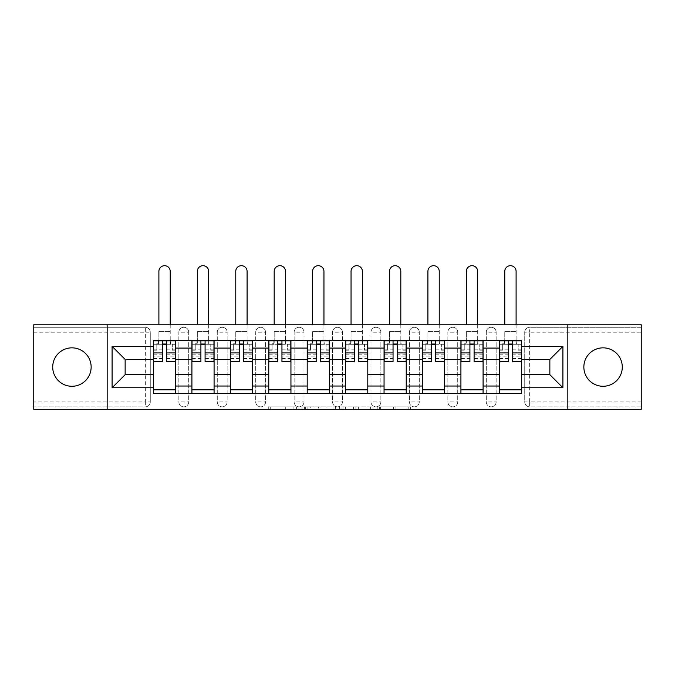 <?xml version="1.0" encoding="UTF-8"?>
<svg xmlns="http://www.w3.org/2000/svg" width="675" height="675" viewBox="0 0 675 675"><rect width="100%" height="100%" fill="white"/><g stroke="black" fill="none" stroke-linecap="round" stroke-linejoin="round"><path stroke-width="0.51" stroke-dasharray="3.38 2.53" d="M298.088 409.312L270.7 409.312L298.088 409.312L298.088 406.848L285.331 406.848L285.331 409.312L285.331 406.848L298.088 406.848L298.088 409.312L298.088 406.848L285.331 406.848L285.331 409.312L285.331 406.848L298.088 406.848L270.7 406.848L298.088 406.848M603.062 386.277A19.212 19.212 0 0 1 583.85 367.065A19.212 19.212 0 0 1 603.062 347.844A19.212 19.212 0 0 1 622.283 367.065A19.212 19.212 0 0 1 603.062 386.277M71.938 386.277A19.212 19.212 0 0 1 52.717 367.065A19.212 19.212 0 0 1 71.938 347.844A19.212 19.212 0 0 1 91.15 367.065A19.212 19.212 0 0 1 71.938 386.277M486.295 332.201A4.928 4.928 0 0 1 491.223 327.274A4.928 4.928 0 0 1 496.15 332.201A4.928 4.928 0 0 0 491.223 327.274A4.928 4.928 0 0 0 486.295 332.201L486.295 401.92A4.928 4.928 0 0 0 491.223 406.848A4.928 4.928 0 0 0 496.15 401.92L496.15 332.201A4.928 4.928 0 0 0 491.223 327.274A4.928 4.928 0 0 0 486.295 332.201L486.295 401.92A4.928 4.928 0 0 0 491.223 406.848A4.928 4.928 0 0 0 496.15 401.92L496.15 332.201L486.295 332.201M447.862 332.201A4.928 4.928 0 0 1 452.79 327.274A4.928 4.928 0 0 1 457.718 332.201A4.928 4.928 0 0 0 452.79 327.274A4.928 4.928 0 0 0 447.862 332.201L447.862 401.92A4.928 4.928 0 0 0 452.79 406.848A4.928 4.928 0 0 0 457.718 401.92L457.718 332.201A4.928 4.928 0 0 0 452.79 327.274A4.928 4.928 0 0 0 447.862 332.201L447.862 401.92A4.928 4.928 0 0 0 452.79 406.848A4.928 4.928 0 0 0 457.718 401.92L457.718 332.201L447.862 332.201M409.438 332.201A4.928 4.928 0 0 1 414.357 327.274A4.928 4.928 0 0 1 419.285 332.201A4.928 4.928 0 0 0 414.357 327.274A4.928 4.928 0 0 0 409.438 332.201L409.438 401.92A4.928 4.928 0 0 0 414.357 406.848A4.928 4.928 0 0 0 419.285 401.92L419.285 332.201A4.928 4.928 0 0 0 414.357 327.274A4.928 4.928 0 0 0 409.438 332.201L409.438 401.92A4.928 4.928 0 0 0 414.357 406.848A4.928 4.928 0 0 0 419.285 401.92L419.285 332.201L409.438 332.201M371.005 332.201A4.928 4.928 0 0 1 375.933 327.274A4.928 4.928 0 0 1 380.86 332.201A4.928 4.928 0 0 0 375.933 327.274A4.928 4.928 0 0 0 371.005 332.201L371.005 401.92A4.928 4.928 0 0 0 375.933 406.848A4.928 4.928 0 0 0 380.86 401.92L380.86 332.201A4.928 4.928 0 0 0 375.933 327.274A4.928 4.928 0 0 0 371.005 332.201L371.005 401.92A4.928 4.928 0 0 0 375.933 406.848A4.928 4.928 0 0 0 380.86 401.92L380.86 332.201L371.005 332.201M332.573 332.201A4.928 4.928 0 0 1 337.5 327.274A4.928 4.928 0 0 1 342.427 332.201A4.928 4.928 0 0 0 337.5 327.274A4.928 4.928 0 0 0 332.573 332.201L332.573 401.92A4.928 4.928 0 0 0 337.5 406.848A4.928 4.928 0 0 0 342.427 401.92L342.427 332.201A4.928 4.928 0 0 0 337.5 327.274A4.928 4.928 0 0 0 332.573 332.201L332.573 401.92A4.928 4.928 0 0 0 337.5 406.848A4.928 4.928 0 0 0 342.427 401.92L342.427 332.201L332.573 332.201M294.14 332.201A4.928 4.928 0 0 1 299.067 327.274A4.928 4.928 0 0 1 303.995 332.201A4.928 4.928 0 0 0 299.067 327.274A4.928 4.928 0 0 0 294.14 332.201L294.14 401.92A4.928 4.928 0 0 0 299.067 406.848A4.928 4.928 0 0 0 303.995 401.92L303.995 332.201A4.928 4.928 0 0 0 299.067 327.274A4.928 4.928 0 0 0 294.14 332.201L294.14 401.92A4.928 4.928 0 0 0 299.067 406.848A4.928 4.928 0 0 0 303.995 401.92L303.995 332.201L294.14 332.201M255.715 332.201A4.928 4.928 0 0 1 260.643 327.274A4.928 4.928 0 0 1 265.562 332.201A4.928 4.928 0 0 0 260.643 327.274A4.928 4.928 0 0 0 255.715 332.201L255.715 401.92A4.928 4.928 0 0 0 260.643 406.848A4.928 4.928 0 0 0 265.562 401.92L265.562 332.201A4.928 4.928 0 0 0 260.643 327.274A4.928 4.928 0 0 0 255.715 332.201L255.715 401.92A4.928 4.928 0 0 0 260.643 406.848A4.928 4.928 0 0 0 265.562 401.92L265.562 332.201L255.715 332.201M217.282 332.201A4.928 4.928 0 0 1 222.21 327.274A4.928 4.928 0 0 1 227.137 332.201A4.928 4.928 0 0 0 222.21 327.274A4.928 4.928 0 0 0 217.282 332.201L217.282 401.92A4.928 4.928 0 0 0 222.21 406.848A4.928 4.928 0 0 0 227.137 401.92L227.137 332.201A4.928 4.928 0 0 0 222.21 327.274A4.928 4.928 0 0 0 217.282 332.201L217.282 401.92A4.928 4.928 0 0 0 222.21 406.848A4.928 4.928 0 0 0 227.137 401.92L227.137 332.201L217.282 332.201M178.85 332.201A4.928 4.928 0 0 1 183.777 327.274A4.928 4.928 0 0 1 188.705 332.201A4.928 4.928 0 0 0 183.777 327.274A4.928 4.928 0 0 0 178.85 332.201L178.85 401.92A4.928 4.928 0 0 0 183.777 406.848A4.928 4.928 0 0 0 188.705 401.92L188.705 332.201A4.928 4.928 0 0 0 183.777 327.274A4.928 4.928 0 0 0 178.85 332.201L178.85 401.92A4.928 4.928 0 0 0 183.777 406.848A4.928 4.928 0 0 0 188.705 401.92L188.705 332.201L178.85 332.201M408.173 409.312L379.637 409.312L408.173 409.312L408.173 406.848L395.955 406.848L410.586 406.848L410.586 409.312L410.586 406.848L379.637 406.848L410.586 406.848L410.586 409.312L410.586 406.848L408.173 406.848L408.173 409.312M393.542 409.312L380.599 409.312L393.542 409.312L393.542 406.848L395.955 406.848L393.542 406.848L393.542 409.312L393.542 406.848L380.599 406.848L380.599 409.312L380.599 406.848L393.542 406.848L393.542 409.312M377.215 409.312L379.637 409.312L377.215 409.312L377.215 406.848L379.637 406.848L377.215 406.848L377.215 409.312M268.279 409.312L270.7 409.312L268.279 409.312L268.279 406.848L270.7 406.848L268.279 406.848L268.279 409.312M641.25 401.92L529.656 401.92L529.656 406.848L641.25 406.848L641.25 409.312L33.75 409.312L33.75 406.848L145.344 406.848A4.928 4.928 0 0 0 150.272 401.92L150.272 332.201A4.928 4.928 0 0 0 145.344 327.274A4.928 4.928 0 0 1 150.272 332.201A4.928 4.928 0 0 0 145.344 327.274L33.75 327.274L33.75 324.81L641.25 324.81L641.25 327.274L529.656 327.274A4.928 4.928 0 0 0 524.728 332.201L524.728 401.92A4.928 4.928 0 0 0 529.656 406.848A4.928 4.928 0 0 1 524.728 401.92A4.928 4.928 0 0 0 529.656 406.848L641.25 406.848L641.25 327.274L529.656 327.274A4.928 4.928 0 0 0 524.728 332.201L524.728 401.92L529.656 401.92L529.656 332.201L641.25 332.201M335.382 409.312L332.969 409.312L335.382 409.312L335.382 406.848L335.382 409.312M304.433 409.312L332.969 409.312L302.012 409.312L304.433 409.312L304.433 406.848L335.382 406.848L302.012 406.848L302.012 409.312L302.012 406.848L304.433 406.848L304.433 409.312M342.031 409.312L372.988 409.312L339.618 409.312L342.031 409.312L342.031 406.848L372.988 406.848L372.988 409.312L372.988 406.848L358.358 406.848L358.358 409.312M150.272 401.92L150.272 332.201L145.344 332.201L145.344 401.92L33.75 401.92L33.75 406.848L145.344 406.848A4.928 4.928 0 0 0 150.272 401.92A4.928 4.928 0 0 1 145.344 406.848L145.344 401.92L150.272 401.92M33.75 332.201L145.344 332.201L145.344 327.274L33.75 327.274L33.75 401.92M499.348 340.58L521.522 340.58L521.522 344.275L499.348 344.275L499.348 340.58L483.089 340.58L483.089 344.275L460.924 344.275L460.924 340.58L444.665 340.58L444.665 344.275L422.491 344.275L422.491 340.58L406.232 340.58L406.232 344.275L384.058 344.275L384.058 340.58L367.799 340.58L367.799 344.275L345.634 344.275L345.634 340.58L329.366 340.58L329.366 344.275L307.201 344.275L307.201 340.58L290.942 340.58L290.942 344.275L268.768 344.275L268.768 340.58L252.509 340.58L252.509 344.275L230.335 344.275L230.335 340.58L214.076 340.58L214.076 344.275L191.911 344.275L191.911 340.58L175.652 340.58L175.652 344.275L153.478 344.275L153.478 389.846L175.652 389.846L175.652 344.275M175.652 389.846L175.652 393.542L191.911 393.542L191.911 389.846L214.076 389.846L214.076 344.275M191.911 344.275L191.911 389.846M214.076 389.846L214.076 393.542L230.335 393.542L230.335 389.846L252.509 389.846L252.509 344.275M230.335 344.275L230.335 389.846M252.509 389.846L252.509 393.542L268.768 393.542L268.768 389.846L290.942 389.846L290.942 344.275M268.768 344.275L268.768 389.846M290.942 389.846L290.942 393.542L307.201 393.542L307.201 389.846L329.366 389.846L329.366 344.275M307.201 344.275L307.201 389.846M329.366 389.846L329.366 393.542L345.634 393.542L345.634 389.846L367.799 389.846L367.799 344.275M345.634 344.275L345.634 389.846M367.799 389.846L367.799 393.542L384.058 393.542L384.058 389.846L406.232 389.846L406.232 344.275M384.058 344.275L384.058 389.846M406.232 389.846L406.232 393.542L422.491 393.542L422.491 389.846L444.665 389.846L444.665 344.275M422.491 344.275L422.491 389.846M444.665 389.846L444.665 393.542L460.924 393.542L460.924 389.846L483.089 389.846L483.089 344.275M460.924 344.275L460.924 389.846M483.089 389.846L483.089 393.542L499.348 393.542L499.348 389.846L521.522 389.846L521.522 344.275M499.348 344.275L499.348 389.846M483.089 374.701L499.348 374.701M444.665 374.701L460.924 374.701M406.232 374.701L422.491 374.701M367.799 374.701L384.058 374.701M329.366 374.701L345.634 374.701M290.942 374.701L307.201 374.701M252.509 374.701L268.768 374.701M214.076 374.701L230.335 374.701M175.652 374.701L191.911 374.701M499.348 359.429L483.089 359.429M460.924 359.429L444.665 359.429M422.491 359.429L406.232 359.429M384.058 359.429L367.799 359.429M345.634 359.429L329.366 359.429M307.201 359.429L290.942 359.429M268.768 359.429L252.509 359.429M230.335 359.429L214.076 359.429M191.911 359.429L175.652 359.429M153.478 359.429L125.145 359.429L125.145 374.701L153.478 374.701M107.165 409.312L107.165 324.81M567.835 409.312L567.835 324.81M521.522 374.701L549.855 374.701L549.855 359.429L521.522 359.429M175.652 393.542L153.478 393.542L153.478 389.846M153.478 344.275L153.478 340.58L175.652 340.58M191.911 340.58L214.076 340.58M230.335 340.58L252.509 340.58M268.768 340.58L290.942 340.58M307.201 340.58L329.366 340.58M345.634 340.58L367.799 340.58M384.058 340.58L406.232 340.58M422.491 340.58L444.665 340.58M460.924 340.58L483.089 340.58M521.522 389.846L521.522 393.542L499.348 393.542M483.089 393.542L460.924 393.542M444.665 393.542L422.491 393.542M406.232 393.542L384.058 393.542M367.799 393.542L345.634 393.542M329.366 393.542L307.201 393.542M290.942 393.542L268.768 393.542M252.509 393.542L230.335 393.542M214.076 393.542L191.911 393.542M153.596 344.275L162.464 344.275M166.657 344.275L175.525 344.275M496.15 401.92A4.928 4.928 0 0 1 491.223 406.848A4.928 4.928 0 0 1 486.295 401.92L496.15 401.92M457.718 401.92A4.928 4.928 0 0 1 452.79 406.848A4.928 4.928 0 0 1 447.862 401.92L457.718 401.92M419.285 401.92A4.928 4.928 0 0 1 414.357 406.848A4.928 4.928 0 0 1 409.438 401.92L419.285 401.92M380.86 401.92A4.928 4.928 0 0 1 375.933 406.848A4.928 4.928 0 0 1 371.005 401.92L380.86 401.92M342.427 401.92A4.928 4.928 0 0 1 337.5 406.848A4.928 4.928 0 0 1 332.573 401.92L342.427 401.92M303.995 401.92A4.928 4.928 0 0 1 299.067 406.848A4.928 4.928 0 0 1 294.14 401.92L303.995 401.92M265.562 401.92A4.928 4.928 0 0 1 260.643 406.848A4.928 4.928 0 0 1 255.715 401.92L265.562 401.92M227.137 401.92A4.928 4.928 0 0 1 222.21 406.848A4.928 4.928 0 0 1 217.282 401.92L227.137 401.92M188.705 401.92A4.928 4.928 0 0 1 183.777 406.848A4.928 4.928 0 0 1 178.85 401.92L188.705 401.92M192.029 344.275L200.897 344.275M205.09 344.275L213.958 344.275M230.462 344.275L239.33 344.275M243.515 344.275L252.382 344.275M268.895 344.275L277.762 344.275M281.948 344.275L290.815 344.275M307.319 344.275L316.187 344.275M320.38 344.275L329.248 344.275M345.752 344.275L354.62 344.275M358.813 344.275L367.681 344.275M384.185 344.275L393.052 344.275M397.238 344.275L406.105 344.275M422.618 344.275L431.485 344.275M435.67 344.275L444.538 344.275M461.042 344.275L469.91 344.275M474.103 344.275L482.971 344.275M499.475 344.275L508.343 344.275M512.536 344.275L521.404 344.275M307.091 409.312L310.601 409.312L307.091 409.312L307.091 406.848L305.404 406.848L305.404 409.312L305.404 406.848L310.601 406.848L307.091 406.848L307.091 409.312M310.601 409.312L318.338 409.312L310.601 409.312L310.601 406.848L318.338 406.848L318.338 409.312L318.338 406.848L310.601 406.848L310.601 409.312M342.031 406.848L355.936 406.848L355.936 409.312L355.936 406.848L353.523 406.848L355.936 406.848L355.936 409.312L355.936 406.848L358.358 406.848M343.001 406.848L343.001 409.312L343.001 406.848M339.618 406.848L339.618 409.312L339.618 406.848M158.895 324.81L158.895 271.358A5.67 5.67 -91.9 0 1 164.565 265.688A5.67 5.67 -91.9 0 1 170.227 271.358L170.227 340.58M158.524 340.824L158.524 344.031L158.895 340.824L153.596 340.824L153.596 350.19L156.803 350.19L156.803 344.031L153.596 344.031L156.803 344.031L153.596 344.031L153.596 358.56L153.596 354.181L162.464 354.181L162.464 358.56L162.464 340.824M175.525 354.181L166.657 354.181L166.657 344.031L175.525 344.031L172.319 344.031L172.319 350.19L175.525 350.19L175.525 344.031L175.525 350.19L172.319 350.19L172.319 344.031L175.525 344.031L175.525 361.766M166.657 354.181L166.657 356.172L175.525 356.172M166.657 356.172L166.657 361.766M170.598 344.031L170.227 340.824L170.227 344.031L175.525 344.031L175.525 340.824M153.596 344.031L162.464 344.031L153.596 344.031L153.596 350.19L156.803 350.19L156.803 344.031M162.464 354.181L162.464 361.766M153.596 354.181L153.596 356.172L162.464 356.172M153.596 356.172L153.596 361.766M166.657 344.031L166.657 340.824M158.895 340.824L170.227 340.824L158.895 340.824M158.895 344.031L170.227 344.031L158.895 344.031L158.895 331.585L158.895 340.58M170.227 324.81L170.227 344.031M197.328 324.81L197.328 271.358A5.67 5.67 -91.9 0 1 202.989 265.688A5.67 5.67 -91.9 0 1 208.659 271.358L208.659 340.58M196.957 340.824L196.957 344.031L197.328 340.824L192.029 340.824L192.029 350.19L195.235 350.19L195.235 344.031L192.029 344.031L195.235 344.031L192.029 344.031L192.029 358.56L192.029 354.181L200.897 354.181L200.897 358.56L200.897 340.824M213.958 354.181L205.09 354.181L205.09 344.031L213.958 344.031L210.752 344.031L210.752 350.19L213.958 350.19L213.958 344.031L213.958 350.19L210.752 350.19L210.752 344.031L213.958 344.031L213.958 361.766M205.09 354.181L205.09 356.172L213.958 356.172M205.09 356.172L205.09 361.766M209.031 344.031L208.659 340.824L208.659 344.031L213.958 344.031L213.958 340.824M192.029 344.031L200.897 344.031L192.029 344.031L192.029 350.19L195.235 350.19L195.235 344.031M200.897 354.181L200.897 361.766M192.029 354.181L192.029 356.172L200.897 356.172M192.029 356.172L192.029 361.766M205.09 344.031L205.09 340.824M197.328 340.824L208.659 340.824L197.328 340.824M197.328 344.031L208.659 344.031L197.328 344.031L197.328 331.585L197.328 340.58M208.659 324.81L208.659 344.031M235.761 324.81L235.761 271.358A5.67 5.67 -91.9 0 1 241.422 265.688A5.67 5.67 -91.9 0 1 247.092 271.358L247.092 340.58M235.389 340.824L235.389 344.031L235.761 340.824L230.462 340.824L230.462 350.19L233.66 350.19L233.66 344.031L230.462 344.031L233.66 344.031L230.462 344.031L230.462 358.56L230.462 354.181L239.33 354.181L239.33 358.56L239.33 340.824M252.382 354.181L243.515 354.181L243.515 344.031L252.382 344.031L249.185 344.031L249.185 350.19L252.382 350.19L252.382 344.031L252.382 350.19L249.185 350.19L249.185 344.031L252.382 344.031L252.382 361.766M243.515 354.181L243.515 356.172L252.382 356.172M243.515 356.172L243.515 361.766M247.455 344.031L247.092 340.824L247.092 344.031L252.382 344.031L252.382 340.824M230.462 344.031L239.33 344.031L230.462 344.031L230.462 350.19L233.66 350.19L233.66 344.031M239.33 354.181L239.33 361.766M230.462 354.181L230.462 356.172L239.33 356.172M230.462 356.172L230.462 361.766M243.515 344.031L243.515 340.824M235.761 340.824L247.092 340.824L235.761 340.824M235.761 344.031L247.092 344.031L235.761 344.031L235.761 331.585L235.761 340.58M247.092 324.81L247.092 344.031M274.185 324.81L274.185 271.358A5.67 5.67 -91.9 0 1 279.855 265.688A5.67 5.67 -91.9 0 1 285.517 271.358L285.517 340.58M273.822 340.824L273.822 344.031L274.185 340.824L268.895 340.824L268.895 350.19L272.093 350.19L272.093 344.031L268.895 344.031L272.093 344.031L268.895 344.031L268.895 358.56L268.895 354.181L277.762 354.181L277.762 358.56L277.762 340.824M290.815 354.181L281.948 354.181L281.948 344.031L290.815 344.031L287.618 344.031L287.618 350.19L290.815 350.19L290.815 344.031L290.815 350.19L287.618 350.19L287.618 344.031L290.815 344.031L290.815 361.766M281.948 354.181L281.948 356.172L290.815 356.172M281.948 356.172L281.948 361.766M285.888 344.031L285.517 340.824L285.517 344.031L290.815 344.031L290.815 340.824M268.895 344.031L277.762 344.031L268.895 344.031L268.895 350.19L272.093 350.19L272.093 344.031M277.762 354.181L277.762 361.766M268.895 354.181L268.895 356.172L277.762 356.172M268.895 356.172L268.895 361.766M281.948 344.031L281.948 340.824M274.185 340.824L285.517 340.824L274.185 340.824M274.185 344.031L285.517 344.031L274.185 344.031L274.185 331.585L274.185 340.58M285.517 324.81L285.517 344.031M312.618 324.81L312.618 271.358A5.67 5.67 -91.9 0 1 318.288 265.688A5.67 5.67 -91.9 0 1 323.949 271.358L323.949 340.58M312.247 340.824L312.247 344.031L312.618 340.824L307.319 340.824L307.319 350.19L310.525 350.19L310.525 344.031L307.319 344.031L310.525 344.031L307.319 344.031L307.319 358.56L307.319 354.181L316.187 354.181L316.187 358.56L316.187 340.824M329.248 354.181L320.38 354.181L320.38 344.031L329.248 344.031L326.042 344.031L326.042 350.19L329.248 350.19L329.248 344.031L329.248 350.19L326.042 350.19L326.042 344.031L329.248 344.031L329.248 361.766M320.38 354.181L320.38 356.172L329.248 356.172M320.38 356.172L320.38 361.766M324.321 344.031L323.949 340.824L323.949 344.031L329.248 344.031L329.248 340.824M307.319 344.031L316.187 344.031L307.319 344.031L307.319 350.19L310.525 350.19L310.525 344.031M316.187 354.181L316.187 361.766M307.319 354.181L307.319 356.172L316.187 356.172M307.319 356.172L307.319 361.766M320.38 344.031L320.38 340.824M312.618 340.824L323.949 340.824L312.618 340.824M312.618 344.031L323.949 344.031L312.618 344.031L312.618 331.585L312.618 340.58M323.949 324.81L323.949 344.031M351.051 324.81L351.051 271.358A5.67 5.67 -91.9 0 1 356.712 265.688A5.67 5.67 -91.9 0 1 362.382 271.358L362.382 340.58M350.679 340.824L350.679 344.031L351.051 340.824L345.752 340.824L345.752 350.19L348.958 350.19L348.958 344.031L345.752 344.031L348.958 344.031L345.752 344.031L345.752 358.56L345.752 354.181L354.62 354.181L354.62 358.56L354.62 340.824M367.681 354.181L358.813 354.181L358.813 344.031L367.681 344.031L364.475 344.031L364.475 350.19L367.681 350.19L367.681 344.031L367.681 350.19L364.475 350.19L364.475 344.031L367.681 344.031L367.681 361.766M358.813 354.181L358.813 356.172L367.681 356.172M358.813 356.172L358.813 361.766M362.753 344.031L362.382 340.824L362.382 344.031L367.681 344.031L367.681 340.824M345.752 344.031L354.62 344.031L345.752 344.031L345.752 350.19L348.958 350.19L348.958 344.031M354.62 354.181L354.62 361.766M345.752 354.181L345.752 356.172L354.62 356.172M345.752 356.172L345.752 361.766M358.813 344.031L358.813 340.824M351.051 340.824L362.382 340.824L351.051 340.824M351.051 344.031L362.382 344.031L351.051 344.031L351.051 331.585L351.051 340.58M362.382 324.81L362.382 344.031M389.483 324.81L389.483 271.358A5.67 5.67 -91.9 0 1 395.145 265.688A5.67 5.67 -91.9 0 1 400.815 271.358L400.815 340.58M389.112 340.824L389.112 344.031L389.483 340.824L384.185 340.824L384.185 350.19L387.382 350.19L387.382 344.031L384.185 344.031L387.382 344.031L384.185 344.031L384.185 358.56L384.185 354.181L393.052 354.181L393.052 358.56L393.052 340.824M406.105 354.181L397.238 354.181L397.238 344.031L406.105 344.031L402.907 344.031L402.907 350.19L406.105 350.19L406.105 344.031L406.105 350.19L402.907 350.19L402.907 344.031L406.105 344.031L406.105 361.766M397.238 354.181L397.238 356.172L406.105 356.172M397.238 356.172L397.238 361.766M401.178 344.031L400.815 340.824L400.815 344.031L406.105 344.031L406.105 340.824M384.185 344.031L393.052 344.031L384.185 344.031L384.185 350.19L387.382 350.19L387.382 344.031M393.052 354.181L393.052 361.766M384.185 354.181L384.185 356.172L393.052 356.172M384.185 356.172L384.185 361.766M397.238 344.031L397.238 340.824M389.483 340.824L400.815 340.824L389.483 340.824M389.483 344.031L400.815 344.031L389.483 344.031L389.483 331.585L389.483 340.58M400.815 324.81L400.815 344.031M427.908 324.81L427.908 271.358A5.67 5.67 -91.9 0 1 433.578 265.688A5.67 5.67 -91.9 0 1 439.239 271.358L439.239 340.58M427.545 340.824L427.545 344.031L427.908 340.824L422.618 340.824L422.618 350.19L425.815 350.19L425.815 344.031L422.618 344.031L425.815 344.031L422.618 344.031L422.618 358.56L422.618 354.181L431.485 354.181L431.485 358.56L431.485 340.824M444.538 354.181L435.67 354.181L435.67 344.031L444.538 344.031L441.34 344.031L441.34 350.19L444.538 350.19L444.538 344.031L444.538 350.19L441.34 350.19L441.34 344.031L444.538 344.031L444.538 361.766M435.67 354.181L435.67 356.172L444.538 356.172M435.67 356.172L435.67 361.766M439.611 344.031L439.239 340.824L439.239 344.031L444.538 344.031L444.538 340.824M422.618 344.031L431.485 344.031L422.618 344.031L422.618 350.19L425.815 350.19L425.815 344.031M431.485 354.181L431.485 361.766M422.618 354.181L422.618 356.172L431.485 356.172M422.618 356.172L422.618 361.766M435.67 344.031L435.67 340.824M427.908 340.824L439.239 340.824L427.908 340.824M427.908 344.031L439.239 344.031L427.908 344.031L427.908 331.585L427.908 340.58M439.239 324.81L439.239 344.031M466.341 324.81L466.341 271.358A5.67 5.67 -91.9 0 1 472.011 265.688A5.67 5.67 -91.9 0 1 477.672 271.358L477.672 340.58M465.969 340.824L465.969 344.031L466.341 340.824L461.042 340.824L461.042 350.19L464.248 350.19L464.248 344.031L461.042 344.031L464.248 344.031L461.042 344.031L461.042 358.56L461.042 354.181L469.91 354.181L469.91 358.56L469.91 340.824M482.971 354.181L474.103 354.181L474.103 344.031L482.971 344.031L479.765 344.031L479.765 350.19L482.971 350.19L482.971 344.031L482.971 350.19L479.765 350.19L479.765 344.031L482.971 344.031L482.971 361.766M474.103 354.181L474.103 356.172L482.971 356.172M474.103 356.172L474.103 361.766M478.043 344.031L477.672 340.824L477.672 344.031L482.971 344.031L482.971 340.824M461.042 344.031L469.91 344.031L461.042 344.031L461.042 350.19L464.248 350.19L464.248 344.031M469.91 354.181L469.91 361.766M461.042 354.181L461.042 356.172L469.91 356.172M461.042 356.172L461.042 361.766M474.103 344.031L474.103 340.824M466.341 340.824L477.672 340.824L466.341 340.824M466.341 344.031L477.672 344.031L466.341 344.031L466.341 331.585L466.341 340.58M477.672 324.81L477.672 344.031M504.773 324.81L504.773 271.358A5.67 5.67 -91.9 0 1 510.435 265.688A5.67 5.67 -91.9 0 1 516.105 271.358L516.105 340.58M504.402 340.824L504.402 344.031L504.773 340.824L499.475 340.824L499.475 350.19L502.681 350.19L502.681 344.031L499.475 344.031L502.681 344.031L499.475 344.031L499.475 358.56L499.475 354.181L508.343 354.181L508.343 358.56L508.343 340.824M521.404 354.181L512.536 354.181L512.536 344.031L521.404 344.031L518.197 344.031L518.197 350.19L521.404 350.19L521.404 344.031L521.404 350.19L518.197 350.19L518.197 344.031L521.404 344.031L521.404 361.766M512.536 354.181L512.536 356.172L521.404 356.172M512.536 356.172L512.536 361.766M516.476 344.031L516.105 340.824L516.105 344.031L521.404 344.031L521.404 340.824M499.475 344.031L508.343 344.031L499.475 344.031L499.475 350.19L502.681 350.19L502.681 344.031M508.343 354.181L508.343 361.766M499.475 354.181L499.475 356.172L508.343 356.172M499.475 356.172L499.475 361.766M512.536 344.031L512.536 340.824M504.773 340.824L516.105 340.824L504.773 340.824M504.773 344.031L516.105 344.031L504.773 344.031L504.773 331.585L504.773 340.58M516.105 324.81L516.105 344.031M296.392 406.848L296.392 409.312L296.392 406.848M529.656 327.274A4.928 4.928 0 0 0 524.728 332.201L529.656 332.201L529.656 327.274M293.068 406.848L293.068 409.312L293.068 406.848M270.7 406.848L270.7 409.312L270.7 406.848M332.969 406.848L332.969 409.312L332.969 406.848M370.567 406.848L370.567 409.312L370.567 406.848M353.523 406.848L353.523 409.312L353.523 406.848M345.423 406.848L345.423 409.312L345.423 406.848M395.955 406.848L395.955 409.312L395.955 406.848M379.637 406.848L379.637 409.312L379.637 406.848M166.657 349.836L175.525 349.836M166.657 358.155L175.525 358.155M153.596 349.836L162.464 349.836M153.596 358.155L162.464 358.155M158.895 331.585L170.227 331.585L158.895 331.585M205.09 349.836L213.958 349.836M205.09 358.155L213.958 358.155M192.029 349.836L200.897 349.836M192.029 358.155L200.897 358.155M197.328 331.585L208.659 331.585L197.328 331.585M243.515 349.836L252.382 349.836M243.515 358.155L252.382 358.155M230.462 349.836L239.33 349.836M230.462 358.155L239.33 358.155M235.761 331.585L247.092 331.585L235.761 331.585M281.948 349.836L290.815 349.836M281.948 358.155L290.815 358.155M268.895 349.836L277.762 349.836M268.895 358.155L277.762 358.155M274.185 331.585L285.517 331.585L274.185 331.585M320.38 349.836L329.248 349.836M320.38 358.155L329.248 358.155M307.319 349.836L316.187 349.836M307.319 358.155L316.187 358.155M312.618 331.585L323.949 331.585L312.618 331.585M358.813 349.836L367.681 349.836M358.813 358.155L367.681 358.155M345.752 349.836L354.62 349.836M345.752 358.155L354.62 358.155M351.051 331.585L362.382 331.585L351.051 331.585M397.238 349.836L406.105 349.836M397.238 358.155L406.105 358.155M384.185 349.836L393.052 349.836M384.185 358.155L393.052 358.155M389.483 331.585L400.815 331.585L389.483 331.585M435.67 349.836L444.538 349.836M435.67 358.155L444.538 358.155M422.618 349.836L431.485 349.836M422.618 358.155L431.485 358.155M427.908 331.585L439.239 331.585L427.908 331.585M474.103 349.836L482.971 349.836M474.103 358.155L482.971 358.155M461.042 349.836L469.91 349.836M461.042 358.155L469.91 358.155M466.341 331.585L477.672 331.585L466.341 331.585M512.536 349.836L521.404 349.836M512.536 358.155L521.404 358.155M499.475 349.836L508.343 349.836M499.475 358.155L508.343 358.155M504.773 331.585L516.105 331.585L504.773 331.585M166.657 358.56L175.525 358.56M153.596 358.56L162.464 358.56M205.09 358.56L213.958 358.56M192.029 358.56L200.897 358.56M243.515 358.56L252.382 358.56M230.462 358.56L239.33 358.56M281.948 358.56L290.815 358.56M268.895 358.56L277.762 358.56M320.38 358.56L329.248 358.56M307.319 358.56L316.187 358.56M358.813 358.56L367.681 358.56M345.752 358.56L354.62 358.56M397.238 358.56L406.105 358.56M384.185 358.56L393.052 358.56M435.67 358.56L444.538 358.56M422.618 358.56L431.485 358.56M474.103 358.56L482.971 358.56M461.042 358.56L469.91 358.56M512.536 358.56L521.404 358.56M499.475 358.56L508.343 358.56"/><path stroke-width="1.01" d="M603.062 347.844A19.212 19.212 0 0 0 583.85 367.065A19.212 19.212 0 0 0 603.062 386.277A19.212 19.212 0 0 0 622.283 367.065A19.212 19.212 0 0 0 603.062 347.844M71.938 347.844A19.212 19.212 0 0 0 52.717 367.065A19.212 19.212 0 0 0 71.938 386.277A19.212 19.212 0 0 0 91.15 367.065A19.212 19.212 0 0 0 71.938 347.844M567.835 409.312L641.25 409.312L641.25 324.81L33.75 324.81L33.75 409.312L567.835 409.312L567.835 324.81M191.911 393.542L191.911 348.089L175.652 348.089L175.652 393.542M175.652 348.089L175.652 340.58M191.911 348.089L191.911 340.58M214.076 340.58L214.076 393.542M230.335 393.542L230.335 340.58M252.509 340.58L252.509 393.542M268.768 393.542L268.768 340.58M290.942 340.58L290.942 393.542M307.201 393.542L307.201 340.58M329.366 340.58L329.366 393.542M345.634 393.542L345.634 340.58M367.799 340.58L367.799 393.542M384.058 393.542L384.058 340.58M406.232 340.58L406.232 393.542M422.491 393.542L422.491 340.58M444.665 340.58L444.665 393.542M460.924 393.542L460.924 340.58M483.089 340.58L483.089 393.542M499.348 393.542L499.348 340.58M499.348 374.701L483.089 374.701M460.924 374.701L444.665 374.701M422.491 374.701L406.232 374.701M384.058 374.701L367.799 374.701M345.634 374.701L329.366 374.701M307.201 374.701L290.942 374.701M268.768 374.701L252.509 374.701M230.335 374.701L214.076 374.701M191.911 374.701L175.652 374.701M499.348 359.429L483.089 359.429M460.924 359.429L444.665 359.429M422.491 359.429L406.232 359.429M384.058 359.429L367.799 359.429M345.634 359.429L329.366 359.429M307.201 359.429L290.942 359.429M268.768 359.429L252.509 359.429M230.335 359.429L214.076 359.429M191.911 359.429L175.652 359.429M125.145 374.701L153.478 374.701L153.478 359.429L125.145 359.429L125.145 374.701L112.092 387.754L112.092 346.368L153.478 346.368L153.478 359.429M521.522 359.429L521.522 374.701L549.855 374.701L549.855 359.429L521.522 359.429L521.522 340.58L153.478 340.58L153.478 346.368M521.522 346.368L562.908 346.368L562.908 387.754L521.522 387.754L521.522 374.701M153.478 374.701L153.478 393.542L521.522 393.542L521.522 387.754M153.478 387.754L112.092 387.754M107.165 409.312L107.165 324.81M175.652 389.846L153.478 389.846M162.464 344.275L166.657 344.275M214.076 389.846L191.911 389.846M200.897 344.275L205.09 344.275M252.509 389.846L230.335 389.846M239.33 344.275L243.515 344.275M290.942 389.846L268.768 389.846M277.762 344.275L281.948 344.275M329.366 389.846L307.201 389.846M316.187 344.275L320.38 344.275M367.799 389.846L345.634 389.846M354.62 344.275L358.813 344.275M406.232 389.846L384.058 389.846M393.052 344.275L397.238 344.275M444.665 389.846L422.491 389.846M431.485 344.275L435.67 344.275M483.089 389.846L460.924 389.846M469.91 344.275L474.103 344.275M521.522 389.846L499.348 389.846M508.343 344.275L512.536 344.275M112.092 346.368L125.145 359.429M549.855 374.701L562.908 387.754M549.855 359.429L562.908 346.368M170.227 324.81L170.227 271.358A5.67 5.67 88.1 0 0 164.565 265.688A5.67 5.67 88.1 0 0 158.895 271.358L158.895 324.81M166.657 361.243L175.525 361.243L175.525 361.766L166.657 361.766L166.657 340.824L175.525 340.824L170.598 340.824M175.525 361.243L175.525 340.824M162.464 344.031L166.657 344.031M156.803 344.031L158.524 344.031M162.464 340.824L153.596 340.824L153.596 361.766L162.464 361.766L162.464 340.824L166.657 340.824M208.659 324.81L208.659 271.358A5.67 5.67 88.1 0 0 202.989 265.688A5.67 5.67 88.1 0 0 197.328 271.358L197.328 324.81M205.09 361.243L213.958 361.243L213.958 361.766L205.09 361.766L205.09 340.824L213.958 340.824L209.031 340.824M213.958 361.243L213.958 340.824M200.897 344.031L205.09 344.031M195.235 344.031L196.957 344.031M200.897 340.824L192.029 340.824L192.029 361.766L200.897 361.766L200.897 340.824L205.09 340.824M247.092 324.81L247.092 271.358A5.67 5.67 88.1 0 0 241.422 265.688A5.67 5.67 88.1 0 0 235.761 271.358L235.761 324.81M243.515 361.243L252.382 361.243L252.382 361.766L243.515 361.766L243.515 340.824L252.382 340.824L247.455 340.824M252.382 361.243L252.382 340.824M239.33 344.031L243.515 344.031M233.66 344.031L235.389 344.031M239.33 340.824L230.462 340.824L230.462 361.766L239.33 361.766L239.33 340.824L243.515 340.824M285.517 324.81L285.517 271.358A5.67 5.67 88.1 0 0 279.855 265.688A5.67 5.67 88.1 0 0 274.185 271.358L274.185 324.81M281.948 361.243L290.815 361.243L290.815 361.766L281.948 361.766L281.948 340.824L290.815 340.824L285.888 340.824M290.815 361.243L290.815 340.824M277.762 344.031L281.948 344.031M272.093 344.031L273.822 344.031M277.762 340.824L268.895 340.824L268.895 361.766L277.762 361.766L277.762 340.824L281.948 340.824M323.949 324.81L323.949 271.358A5.67 5.67 88.1 0 0 318.288 265.688A5.67 5.67 88.1 0 0 312.618 271.358L312.618 324.81M320.38 361.243L329.248 361.243L329.248 361.766L320.38 361.766L320.38 340.824L329.248 340.824L324.321 340.824M329.248 361.243L329.248 340.824M316.187 344.031L320.38 344.031M310.525 344.031L312.247 344.031M316.187 340.824L307.319 340.824L307.319 361.766L316.187 361.766L316.187 340.824L320.38 340.824M362.382 324.81L362.382 271.358A5.67 5.67 88.1 0 0 356.712 265.688A5.67 5.67 88.1 0 0 351.051 271.358L351.051 324.81M358.813 361.243L367.681 361.243L367.681 361.766L358.813 361.766L358.813 340.824L367.681 340.824L362.753 340.824M367.681 361.243L367.681 340.824M354.62 344.031L358.813 344.031M348.958 344.031L350.679 344.031M354.62 340.824L345.752 340.824L345.752 361.766L354.62 361.766L354.62 340.824L358.813 340.824M400.815 324.81L400.815 271.358A5.67 5.67 88.1 0 0 395.145 265.688A5.67 5.67 88.1 0 0 389.483 271.358L389.483 324.81M397.238 361.243L406.105 361.243L406.105 361.766L397.238 361.766L397.238 340.824L406.105 340.824L401.178 340.824M406.105 361.243L406.105 340.824M393.052 344.031L397.238 344.031M387.382 344.031L389.112 344.031M393.052 340.824L384.185 340.824L384.185 361.766L393.052 361.766L393.052 340.824L397.238 340.824M439.239 324.81L439.239 271.358A5.67 5.67 88.1 0 0 433.578 265.688A5.67 5.67 88.1 0 0 427.908 271.358L427.908 324.81M435.67 361.243L444.538 361.243L444.538 361.766L435.67 361.766L435.67 340.824L444.538 340.824L439.611 340.824M444.538 361.243L444.538 340.824M431.485 344.031L435.67 344.031M425.815 344.031L427.545 344.031M431.485 340.824L422.618 340.824L422.618 361.766L431.485 361.766L431.485 340.824L435.67 340.824M477.672 324.81L477.672 271.358A5.67 5.67 88.1 0 0 472.011 265.688A5.67 5.67 88.1 0 0 466.341 271.358L466.341 324.81M474.103 361.243L482.971 361.243L482.971 361.766L474.103 361.766L474.103 340.824L482.971 340.824L478.043 340.824M482.971 361.243L482.971 340.824M469.91 344.031L474.103 344.031M464.248 344.031L465.969 344.031M469.91 340.824L461.042 340.824L461.042 361.766L469.91 361.766L469.91 340.824L474.103 340.824M516.105 324.81L516.105 271.358A5.67 5.67 88.1 0 0 510.435 265.688A5.67 5.67 88.1 0 0 504.773 271.358L504.773 324.81M512.536 361.243L521.404 361.243L521.404 361.766L512.536 361.766L512.536 340.824L521.404 340.824L516.476 340.824M521.404 361.243L521.404 340.824M508.343 344.031L512.536 344.031M502.681 344.031L504.402 344.031M508.343 340.824L499.475 340.824L499.475 361.766L508.343 361.766L508.343 340.824L512.536 340.824M460.924 348.089L444.665 348.089M422.491 348.089L406.232 348.089M384.058 348.089L367.799 348.089M345.634 348.089L329.366 348.089M307.201 348.089L290.942 348.089M268.768 348.089L252.509 348.089M230.335 348.089L214.076 348.089M499.348 348.089L483.089 348.089M460.924 386.032L444.665 386.032M422.491 386.032L406.232 386.032M384.058 386.032L367.799 386.032M345.634 386.032L329.366 386.032M307.201 386.032L290.942 386.032M268.768 386.032L252.509 386.032M230.335 386.032L214.076 386.032M191.911 386.032L175.652 386.032M499.348 386.032L483.089 386.032M166.657 352.924L175.525 352.924M153.596 361.243L162.464 361.243M153.596 352.924L162.464 352.924M205.09 352.924L213.958 352.924M192.029 361.243L200.897 361.243M192.029 352.924L200.897 352.924M243.515 352.924L252.382 352.924M230.462 361.243L239.33 361.243M230.462 352.924L239.33 352.924M281.948 352.924L290.815 352.924M268.895 361.243L277.762 361.243M268.895 352.924L277.762 352.924M320.38 352.924L329.248 352.924M307.319 361.243L316.187 361.243M307.319 352.924L316.187 352.924M358.813 352.924L367.681 352.924M345.752 361.243L354.62 361.243M345.752 352.924L354.62 352.924M397.238 352.924L406.105 352.924M384.185 361.243L393.052 361.243M384.185 352.924L393.052 352.924M435.67 352.924L444.538 352.924M422.618 361.243L431.485 361.243M422.618 352.924L431.485 352.924M474.103 352.924L482.971 352.924M461.042 361.243L469.91 361.243M461.042 352.924L469.91 352.924M512.536 352.924L521.404 352.924M499.475 361.243L508.343 361.243M499.475 352.924L508.343 352.924"/></g></svg>
